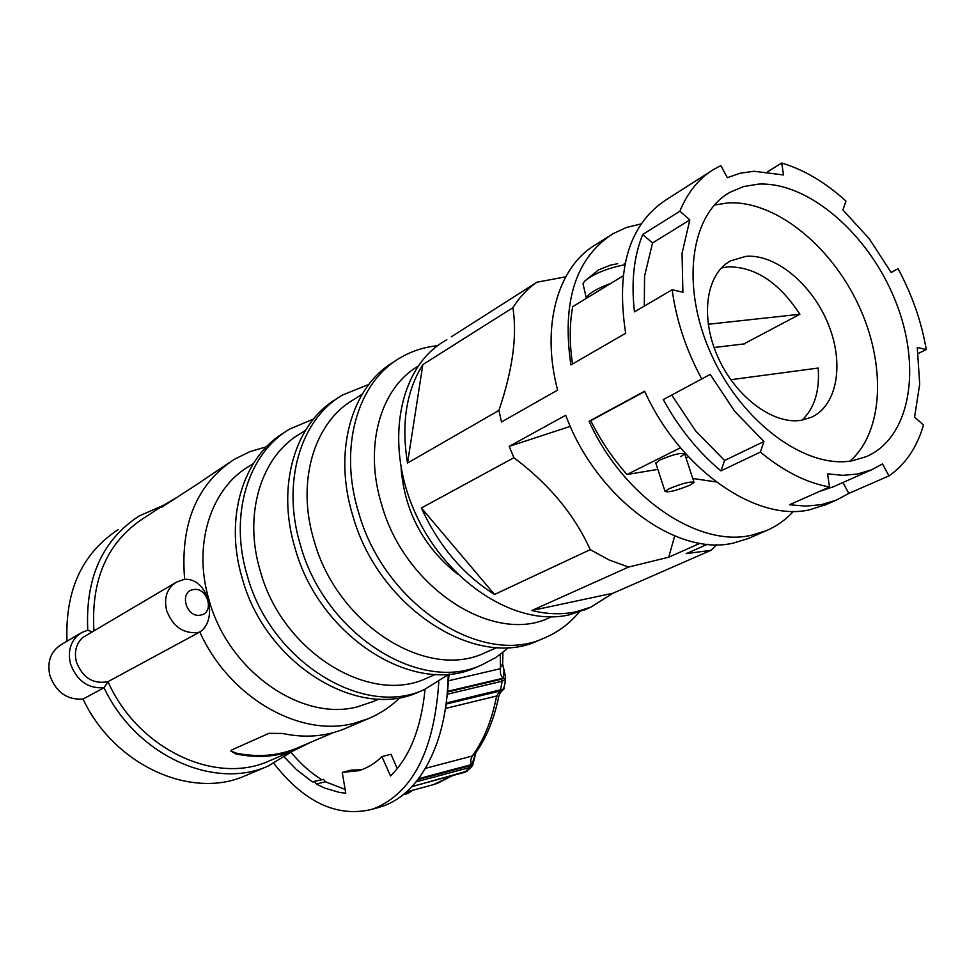<?xml version="1.0" encoding="UTF-8"?>
<svg xmlns="http://www.w3.org/2000/svg" width="975" height="975" viewBox="0 0 975 975"><rect width="100%" height="100%" fill="white"/><g stroke="black" fill="none" stroke-linecap="round" stroke-linejoin="round"><path stroke-width="1.46" d="M284.615 757.368L296.303 769.446L310.745 780.658L312.853 781.999L314.706 781.682L316.412 784.071L324.748 788.105L339.471 792.431L345.759 793.187L342.249 772.407L358.52 770.737C367.014 768.337 374.802 763.62 381.908 756.6L390.536 775.978C409.671 757.136 421.176 728.24 425.063 689.288M345.126 789.409L325.333 781.755L323.639 779.378L313.572 781.487M504.952 683.438L503.563 689.057L446.245 703.036L446.16 704.035L500.333 690.958L446.16 704.035M447.367 693.103L447.245 694.249L502.186 681.184L504.684 679.831L505.635 677.15L503.99 669.752L503.636 678.039L501.625 679.173L447.525 691.994L447.367 693.103M469.755 768.629L465.221 772.188L412.059 786.484M443.844 717.503L446.294 703.999M447.525 691.994L449.048 674.237M377.934 807.653L383.894 805.801C407.416 796.904 425.222 775.661 437.312 742.06C444.088 722.158 447.72 699.794 448.195 674.98M446.245 703.036L447.245 694.249M273.89 763.486C304.066 801.974 336.338 817.367 370.719 809.628L374.863 808.263C412.949 792.212 434.265 750.116 438.799 681.976M502.686 663.402L499.883 668.813L448.805 680.696M412.169 790.408L404.54 793.662M475.849 752.7L471.985 764.4L469.755 765.802L417.812 779.659M445.685 708.398L496.58 696.028L498.712 696.674C494.106 719.16 486.318 738.063 475.349 753.382L472.205 756.039L425.393 768.361M502.673 664.036L503.77 669.74M410.67 791.871L410.219 790.932M416.045 781.889L469.475 767.593L472.631 765.412L475.885 752.651M472.229 765.887L471.985 764.4L471.047 764.705L470.791 759.854L472.205 756.039C483.771 740.342 491.9 720.342 496.58 696.028L499.675 691.117M504.684 679.831L503.636 678.039L502.698 678.307L500.48 673.859L500.297 654.493M503.563 689.057L500.09 693.176M501.625 679.173L502.186 681.184L500.333 690.958L502.466 690.361L500.431 690.934M501.162 691.787L504.246 688.642M321.409 779.476C310.72 772.846 300.678 763.888 291.281 752.578M325.333 781.755L316.412 784.071M342.249 772.407L351.244 770.104L361.957 769.628M381.908 756.6L390.999 754.272L397.264 768.641M680.745 456.666L684.706 453.923C681.476 452.4 673.091 454.46 659.575 460.115L655.895 463.369M730.763 379.726L818.183 368.062C819.829 390.938 814.454 408.306 802.047 420.152M680.501 447.757L627.023 474.508C612.751 458.506 600.661 440.566 590.753 420.688L644.743 391.499M627.023 474.508L657.857 469.377M686.047 458.018L688.496 456.812M692.774 478.481L716.235 481.942M668.935 488.804L665.035 491.388C668.216 492.692 676.565 490.596 690.068 485.099L694.078 482.479C690.909 481.15 682.537 483.259 668.935 488.804M624.804 264.712C606.986 268.308 593.58 273.817 584.598 281.214L583.013 283.713L583.379 285.346M610.935 283.335C596.456 288.758 588.23 293.646 586.28 297.997L586.219 298.435M584.598 281.214L598.455 269.965L610.447 265.127L617.699 263.689M708.228 324.261L799.89 314.267L743.767 343.968M744.839 343.846L714.066 347.502M572.52 363.992C569.437 343.541 569.485 324.443 572.666 306.711L623.037 275.937M652.543 242.982L642.732 234.5C633.823 256.462 631.069 282.25 634.481 311.866L672.177 289.721L682.902 292.244L682.049 253.378L689.812 219.911L652.543 242.982L644.572 276.01L644.292 306.101M671.763 395.082L695.699 430.987L724.596 460.492L763.949 441.517L760.354 452.083C783.388 471.169 806.447 482.796 829.506 486.988L789.494 504.745L805.911 506.122L821.438 504.636L836.245 500.175L848.823 493.423L888.956 475.898C905.434 464.453 916.951 447.476 923.508 424.99L914.574 417.142L919.705 384.101L917.256 347.466L926.25 349.586C921.57 321.921 912.173 294.95 898.06 268.673L891.113 272.378M724.596 460.492L720.927 470.901C698.21 451.937 678.99 428.159 663.28 399.579L710.202 374.4L734.675 411.304L763.949 441.517M829.506 486.988L827.568 473.862L842.778 475.325L857.159 474.118L871.565 469.828L882.473 463.942L888.956 475.898M898.06 268.673L891.187 272.537L869.225 238.68L842.912 209.978L845.947 201.069C825.362 182.349 803.961 169.674 781.743 163.02L767.642 171.758M781.743 163.02L783.51 174.964L754.053 171.259L740.244 173.184L727.362 177.669L720.842 165.64L714.529 168.931C699.307 177.901 687.765 192.002 679.892 211.197L642.732 234.5M721.378 267.967L727.898 266.87C755.003 266.589 778.988 282.384 799.89 314.267M801.352 420.274L811.407 417.276C837.513 405.417 844.435 363.261 828.141 323.834C812.126 284.322 775.637 253.841 745.985 256.34L730.689 260.812C706.229 273.683 699.843 316.473 717.661 356.533C735.223 396.679 773.114 425.003 801.352 420.274M852.589 460.7L866.434 456.58C910.857 437.409 922.106 366.722 895.306 300.592C868.932 234.329 808.653 181.582 758.428 184.117L743.608 186.554L730.068 192.246C690.19 214.183 680.294 286.674 711.409 354.705C742.109 422.882 806.386 469.621 852.589 460.7M849.993 461.102C884.008 431.413 886.324 363.431 858.049 304.078C829.969 244.627 774.491 200.265 727.935 202.897L714.346 205.079M709.971 171.844L666.583 199.509C629.338 223.787 615.688 268.369 625.658 333.255L570.887 364.93C561.697 301.726 575.689 257.997 612.873 233.756L626.413 227.492L641.038 223.921M608.315 236.669L596.493 244.201C558.017 265.882 540.577 325.845 557.627 390.085L501.491 421.992L498.92 410.402L407.538 463.052C401.115 424.015 406.222 391.194 422.845 364.577L512.899 307.698C517.335 335.668 512.679 369.903 498.92 410.402M565.683 276.827L536.896 282.214C527.475 288.71 519.468 297.204 512.899 307.698M536.896 282.214L451.303 336.802M585.695 609.399L569.156 614.859C516.372 627.132 446.452 582.648 415.423 513.35C383.918 444.234 398.726 367.38 444.697 341.006L446.794 339.678M707.46 544.269L686.242 553.654L711.031 550.278L613.068 593.202L590.777 607.181L576.286 611.739C562.258 614.762 547.45 614.36 531.838 610.508L628.607 567.06L668.74 557.2L700.05 543.282M590.228 549.644L494.532 594.47C463.003 574.519 438.628 545.695 421.395 507.987L513.886 457.726C548.925 483.966 574.372 514.605 590.228 549.644L609.338 560.077L628.607 567.06M826.471 504.441L809.567 509.815C756.198 522.125 680.136 469.597 644.621 391.219L589.058 421.273C623.391 497.311 698.185 547.779 751.335 535.263L766.106 530.753L748.337 538.505L733.59 543.014C676.772 556.871 596.091 497.786 565.707 415.228L509.206 446.379L513.886 457.726M720.927 470.901L760.354 452.083M672.177 289.721C676.175 319.983 686.059 349.781 701.817 379.117M918.158 353.535L926.25 349.586M766.106 530.753C776.563 526.329 785.692 519.858 793.467 511.339M748.337 538.505L750.421 537.591M711.031 550.278L716.649 544.696M689.812 219.911L679.892 211.197M590.911 421.005L589.058 421.273M674.688 535.945L668.74 557.2M509.206 446.379L570.302 426.355M531.838 610.508L613.068 593.202M421.395 507.987L494.532 594.47M422.845 364.577L407.538 463.052M842.912 482.528L848.823 493.423M819.622 491.376L833.564 486.659M247.163 774.954L245.188 775.783C191.271 799.866 114.27 765.412 83.009 699.063C67.165 700.087 56.136 692.299 49.932 675.712C46.885 661.83 50.627 651.483 61.145 644.682L80.73 633.116M294.023 750.36L268.003 766.131C213.72 790.396 135.83 755.198 104.032 687.765L83.009 699.063M67.007 641.221C65.008 590.533 82.071 553.337 118.182 529.632M91.821 631.763L87.787 630.203L81.778 632.495L77.744 635.347C70.127 642.708 67.726 652.238 70.541 663.951C76.867 680.806 88.03 688.74 104.032 687.765L107.969 681.659C93.247 684.413 82.741 677.881 76.44 662.037C74.027 652.056 76.062 643.914 82.558 637.626L175.39 582.758M229.503 462.455L196.207 484.916L161.631 507.329L163.751 505.16L177.413 497.104M93.917 630.545C90.907 579.357 107.482 541.893 143.63 518.176L164.641 504.55M373.449 701.415L357.63 706.777C301.75 722.024 228.296 671.044 209.077 600.088C192.453 544.952 210.783 488.134 249.563 466.001L253.329 463.612M184.104 579.528L186.481 579.26C209.32 580.101 217.913 620.502 199.826 631.995L107.969 681.659C137.877 749.129 215.268 785.302 268.942 761.061L270.928 760.22M87.787 630.203C85.215 578.236 102.278 540.187 138.986 516.043L163.361 505.379M309.721 742.706L297.131 749.032C278.216 756.771 257.814 758.416 235.962 753.955L230.856 751.116L231.965 749.824L268.978 733.334L282.397 733.456C304.675 738.185 325.406 736.625 344.577 728.788L346.6 727.935M298.862 747.338L296.875 748.191C277.948 755.942 257.558 757.551 235.694 753.029L230.88 750.835M420.932 691.056L418.884 691.933C358.044 720.622 265.395 663.914 242.275 578.443C223.884 517.981 243.287 456.142 284.883 432.205L285.102 432.059M449.353 673.969L424.283 689.618C363.383 718.343 270.502 661.391 247.272 575.64C228.796 514.971 248.198 452.973 289.831 429.012L313.523 419.018M428.683 677.32L426.684 678.198C369.574 705.437 282.299 651.897 260.386 571.362C242.946 514.3 261.178 455.922 300.471 433.558L305.443 430.389M478.103 666.486L476.032 667.375C414.546 696.467 319.581 637.138 295.218 548.681C275.925 486.098 295.181 422.565 337.277 398.409L337.801 398.068M508.84 647.412L496.129 657.369L481.833 664.877C420.286 694.017 325.077 634.42 300.592 545.659C281.202 482.869 300.446 419.153 342.591 394.985L368.842 384.43M486.513 652.092L484.477 652.982C426.77 680.611 337.326 624.573 314.242 541.21C295.937 482.138 313.999 422.151 353.754 399.592L362.176 394.229M540.272 639.758L538.176 640.66C476.092 670.154 378.69 607.937 352.962 516.226C332.658 451.34 351.67 386.003 394.241 361.664L395.119 361.103M579.26 611.983C569.68 623.573 558.066 632.239 544.416 637.979C482.284 667.509 384.638 605 358.763 512.972C338.349 447.854 357.35 382.322 399.957 357.983C411.487 351.134 424.052 347.039 437.641 345.711M551.18 616.87C495.507 645.889 405.624 589.473 381.883 505.403C363.541 447.22 380.006 388.501 417.885 366.332M401.091 468.073C404.637 511.582 423.455 546.926 457.555 574.117M469.755 765.802L469.475 767.593L464.612 772.419M403.382 794.613L408.501 792.578M431.242 785.253L437.543 783.291L451.876 775.893M405.49 792.846L410.061 791.602M418.531 778.708L471.047 764.705M447.635 691.336L502.698 678.307M183.483 579.625L176.304 582.221C166.92 588.291 163.715 597.76 166.676 610.63C172.758 626.413 183.056 633.726 197.572 632.568L199.826 631.995C229.32 697.686 299.947 737.831 354.035 723.304L368.197 718.721L344.577 728.788M266.492 446.782L249.88 451.644L234.353 459.31C196.658 484.112 180.082 524.16 184.641 579.442M200.655 615.079C186.432 618.442 178.669 591.581 193.257 589.631C207.395 586.426 215.134 612.946 200.655 615.079M163.751 505.16L163.946 505.83M235.962 753.955L235.694 753.029M412.827 790.225L407.867 793.443L403.284 794.686M452.607 775.698L433.156 784.729L406.526 791.932M379.738 807.166L370.719 809.628M502.686 663.378L502.917 652.507M470.182 768.166L472.119 766.009M467.415 771.054L411.901 786.642M502.808 664.767L503.965 669.727M500.077 693.201L498.786 696.321M505.013 682.914L505.538 678.112M665.035 491.388L655.712 462.808M583.013 283.713L586.28 297.997M625.048 263.457L624.232 263.433M693.908 481.955L684.511 453.351M836.245 500.175L824.375 505.355M590.777 607.181L583.635 610.301M726.375 194.537L730.068 192.246M728.678 261.995L730.689 260.812M831.541 487.561L871.565 469.828M245.188 775.783L268.003 766.131M297.131 749.032L268.942 761.061M333.206 732.676L296.875 748.191M400.164 697.466C390.89 706.607 380.238 713.688 368.197 718.721M378.934 699.026L371.475 702.28M424.283 689.618L418.884 691.933M435.508 674.347L426.684 678.198M481.833 664.877L476.032 667.375M544.416 637.979L538.176 640.66M497.079 647.485L484.477 652.982"/></g></svg>
